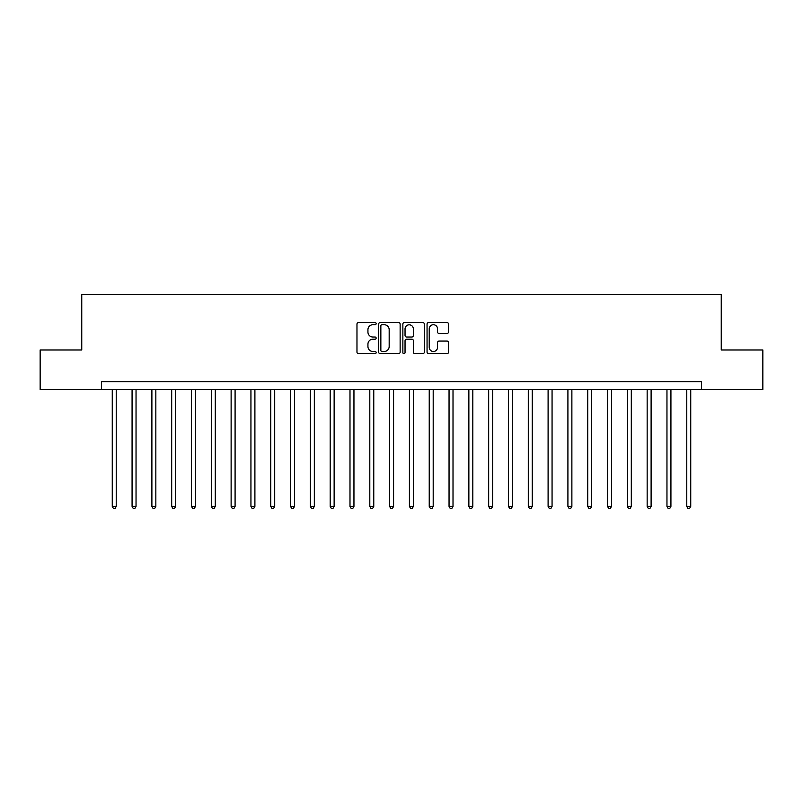 <?xml version="1.0" encoding="UTF-8"?>
<svg xmlns="http://www.w3.org/2000/svg" width="803" height="803" viewBox="0 0 803 803"><rect width="100%" height="100%" fill="white"/><g stroke="black" fill="none" stroke-linecap="round" stroke-linejoin="round"><path stroke-width="1.2" d="M376.145 323.639A1.084 1.084 0 0 0 375.051 322.545L358.529 322.545A1.556 1.556 0 0 0 356.974 324.101L356.974 352.105A1.556 1.556 0 0 0 358.529 353.661L375.051 353.661A1.084 1.084 0 0 0 376.145 352.577A1.084 1.084 0 0 0 375.051 351.483L372.913 351.483A4.979 4.979 0 0 1 367.935 346.505L367.935 344.176A4.979 4.979 0 0 1 372.913 339.197L375.051 339.197A1.084 1.084 0 0 0 376.145 338.103A1.084 1.084 0 0 0 375.051 337.019L372.913 337.019A4.979 4.979 0 0 1 367.935 332.041L367.935 329.702A4.979 4.979 0 0 1 372.913 324.723L375.051 324.723A1.084 1.084 0 0 0 376.145 323.639M446.96 333.516A1.556 1.556 0 0 0 448.516 331.96L448.516 324.101A1.556 1.556 0 0 0 446.96 322.545L428.611 322.545A1.556 1.556 0 0 0 427.055 324.101L427.055 352.105A1.556 1.556 0 0 0 428.611 353.661L446.96 353.661A1.556 1.556 0 0 0 448.516 352.105L448.516 342.62A1.556 1.556 0 0 0 446.96 341.064L439.111 341.064A1.556 1.556 0 0 0 437.555 342.62L437.555 347.318A4.166 4.166 0 0 1 433.389 351.483A4.166 4.166 0 0 1 429.234 347.318L429.234 328.889A4.166 4.166 0 0 1 433.389 324.723A4.166 4.166 0 0 1 437.555 328.889L437.555 331.96A1.556 1.556 0 0 0 439.111 333.516L446.96 333.516M101.559 389.616L40.15 389.616L40.15 349.988L81.755 349.988L81.755 294.52L721.245 294.52L721.245 349.988L762.85 349.988L762.85 389.616L701.441 389.616L701.441 381.686L101.559 381.686L101.559 389.616L701.441 389.616M400.135 324.101A1.556 1.556 0 0 0 398.579 322.545L380.231 322.545A1.556 1.556 0 0 0 378.675 324.101L378.675 352.105A1.556 1.556 0 0 0 380.231 353.661L398.579 353.661A1.556 1.556 0 0 0 400.135 352.105L400.135 324.101M404.421 322.545L422.769 322.545A1.556 1.556 0 0 1 424.325 324.101L424.325 352.105A1.556 1.556 0 0 1 422.769 353.661L414.92 353.661A1.556 1.556 0 0 1 413.364 352.105L413.364 340.753A1.556 1.556 0 0 0 411.809 339.197L406.599 339.197A1.556 1.556 0 0 0 405.043 340.753L405.043 352.577A1.084 1.084 0 0 1 403.949 353.661A1.084 1.084 0 0 1 402.865 352.577L402.865 324.101A1.556 1.556 0 0 1 404.421 322.545M381.937 324.723A1.084 1.084 0 0 0 380.853 325.817L380.853 350.399A1.084 1.084 0 0 0 381.937 351.483L384.195 351.483A4.979 4.979 0 0 0 389.174 346.505L389.174 329.702A4.979 4.979 0 0 0 384.195 324.723L381.937 324.723M413.364 328.969A4.166 4.166 0 0 0 409.199 324.803A4.166 4.166 0 0 0 405.043 328.969L405.043 335.463A1.556 1.556 0 0 0 406.599 337.019L411.809 337.019A1.556 1.556 0 0 0 413.364 335.463L413.364 328.969M112.259 389.616L112.259 506.422L116.224 506.422L116.224 389.616M116.224 506.422L115.04 508.48L113.454 508.48L112.259 506.422M132.073 389.616L132.073 506.422L136.038 506.422L136.038 389.616M136.038 506.422L134.844 508.48L133.258 508.48L132.073 506.422M151.887 389.616L151.887 506.422L155.842 506.422L155.842 389.616M155.842 506.422L154.658 508.48L153.072 508.48L151.887 506.422M171.691 389.616L171.691 506.422L175.656 506.422L175.656 389.616M175.656 506.422L174.472 508.48L172.886 508.48L171.691 506.422M191.505 389.616L191.505 506.422L195.47 506.422L195.47 389.616M195.47 506.422L194.276 508.48L192.69 508.48L191.505 506.422M211.319 389.616L211.319 506.422L215.274 506.422L215.274 389.616M215.274 506.422L214.09 508.48L212.504 508.48L211.319 506.422M231.123 389.616L231.123 506.422L235.088 506.422L235.088 389.616M235.088 506.422L233.904 508.48L232.318 508.48L231.123 506.422M250.937 389.616L250.937 506.422L254.902 506.422L254.902 389.616M254.902 506.422L253.708 508.48L252.122 508.48L250.937 506.422M270.752 389.616L270.752 506.422L274.706 506.422L274.706 389.616M274.706 506.422L273.522 508.48L271.936 508.48L270.752 506.422M290.556 389.616L290.556 506.422L294.52 506.422L294.52 389.616M294.52 506.422L293.336 508.48L291.75 508.48L290.556 506.422M310.37 389.616L310.37 506.422L314.334 506.422L314.334 389.616M314.334 506.422L313.14 508.48L311.554 508.48L310.37 506.422M330.184 389.616L330.184 506.422L334.138 506.422L334.138 389.616M334.138 506.422L332.954 508.48L331.368 508.48L330.184 506.422M349.988 389.616L349.988 506.422L353.952 506.422L353.952 389.616M353.952 506.422L352.768 508.48L351.182 508.48L349.988 506.422M369.802 389.616L369.802 506.422L373.766 506.422L373.766 389.616M373.766 506.422L372.572 508.48L370.996 508.48L369.802 506.422M389.616 389.616L389.616 506.422L393.58 506.422L393.58 389.616M393.58 506.422L392.386 508.48L390.8 508.48L389.616 506.422M409.42 389.616L409.42 506.422L413.384 506.422L413.384 389.616M413.384 506.422L412.2 508.48L410.614 508.48L409.42 506.422M429.234 389.616L429.234 506.422L433.198 506.422L433.198 389.616M433.198 506.422L432.004 508.48L430.428 508.48L429.234 506.422M449.048 389.616L449.048 506.422L453.012 506.422L453.012 389.616M453.012 506.422L451.818 508.48L450.232 508.48L449.048 506.422M468.862 389.616L468.862 506.422L472.816 506.422L472.816 389.616M472.816 506.422L471.632 508.48L470.046 508.48L468.862 506.422M488.666 389.616L488.666 506.422L492.63 506.422L492.63 389.616M492.63 506.422L491.446 508.48L489.86 508.48L488.666 506.422M508.48 389.616L508.48 506.422L512.444 506.422L512.444 389.616M512.444 506.422L511.25 508.48L509.664 508.48L508.48 506.422M528.294 389.616L528.294 506.422L532.248 506.422L532.248 389.616M532.248 506.422L531.064 508.48L529.478 508.48L528.294 506.422M548.098 389.616L548.098 506.422L552.062 506.422L552.062 389.616M552.062 506.422L550.878 508.48L549.292 508.48L548.098 506.422M567.912 389.616L567.912 506.422L571.877 506.422L571.877 389.616M571.877 506.422L570.682 508.48L569.096 508.48L567.912 506.422M587.726 389.616L587.726 506.422L591.681 506.422L591.681 389.616M591.681 506.422L590.496 508.48L588.91 508.48L587.726 506.422M607.53 389.616L607.53 506.422L611.495 506.422L611.495 389.616M611.495 506.422L610.31 508.48L608.724 508.48L607.53 506.422M627.344 389.616L627.344 506.422L631.309 506.422L631.309 389.616M631.309 506.422L630.114 508.48L628.528 508.48L627.344 506.422M647.158 389.616L647.158 506.422L651.113 506.422L651.113 389.616M651.113 506.422L649.928 508.48L648.342 508.48L647.158 506.422M666.962 389.616L666.962 506.422L670.927 506.422L670.927 389.616M670.927 506.422L669.742 508.48L668.156 508.48L666.962 506.422M686.776 389.616L686.776 506.422L690.741 506.422L690.741 389.616M690.741 506.422L689.546 508.48L687.96 508.48L686.776 506.422"/></g></svg>
